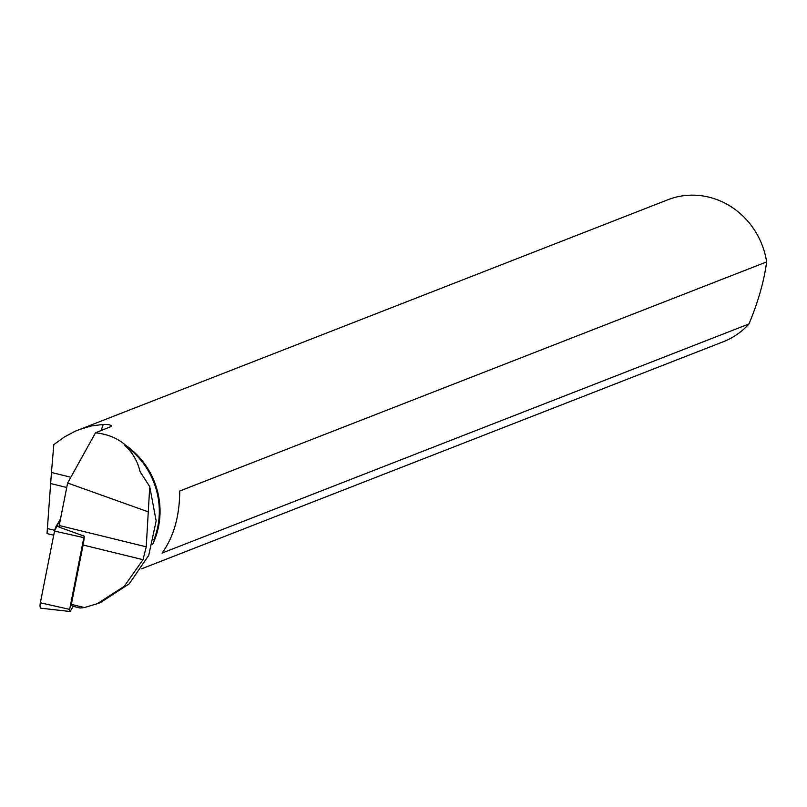 <?xml version="1.0" encoding="UTF-8"?>
<svg xmlns="http://www.w3.org/2000/svg" width="807" height="807" viewBox="0 0 807 807"><rect width="100%" height="100%" fill="white"/><g stroke="black" fill="none" stroke-linecap="round" stroke-linejoin="round"><path stroke-width="1.21" d="M84.422 607.56L71.349 604.352L72.247 606.107L80.034 608.014L84.422 607.56L97.344 603.676L124.228 586.336L143 559.685L146.238 546.813L59.214 525.498A24.412 7.122 103.8 0 1 59.234 527.153L84.281 536.201A2.34 0.686 103.8 0 0 83.827 537.654L69.654 609.386A2.34 0.686 103.8 0 0 69.856 611.474A2.34 0.686 103.8 0 0 70.451 610.949L73.185 606.329M69.856 611.474L40.895 608.206A6.053 1.765 -76.2 0 1 40.35 602.789L54.533 531.067A6.053 1.765 -76.2 0 1 56.298 526.043L60.505 518.951L54.523 531.087L40.35 602.789L69.654 609.386M101.097 430.595L103.235 424.401L108.925 424.653L111.558 425.692L111.437 426.368L95.508 432.824C107.654 434.095 117.761 438.292 125.831 445.403L124.883 445.625A75.636 70.713 68.7 0 1 153.804 539.984M124.883 445.625C132.479 452.313 137.543 461.009 140.095 471.702L149.739 486.641L156.155 520.949L148.73 555.367L129.221 583.834L100.673 602.395M149.739 486.641L146.238 546.813M71.349 604.352L83.091 545.007A24.412 7.122 -76.2 0 0 84.281 536.201M141.558 568.834L723.385 341.704A76.211 71.248 -111.3 0 0 748.977 323.95L162.066 553.067C173.707 536.917 179.598 516.238 179.739 491.029L766.65 261.912A76.211 71.248 -111.3 0 0 667.964 199.722L75.051 431.281L64.076 437.162L53.827 444.627L51.446 472.478L70.834 477.23M103.235 424.401L90.979 426.025L78.814 429.707M125.831 445.403A76.211 71.248 68.7 0 1 152.644 544.332M59.214 525.498L67.617 483.02L148.185 511.83M95.508 432.824L67.617 483.02M766.65 261.912C764.007 281.381 758.116 302.06 748.977 323.95M53.706 535.223L47.018 533.578L51.446 472.478M83.827 537.654L54.533 531.067M56.298 526.043L59.234 527.052M47.31 528.524L54.684 530.33M66.729 487.489L50.569 483.534M143 559.685L83.091 545.007M100.683 602.415L97.354 603.717"/></g></svg>

